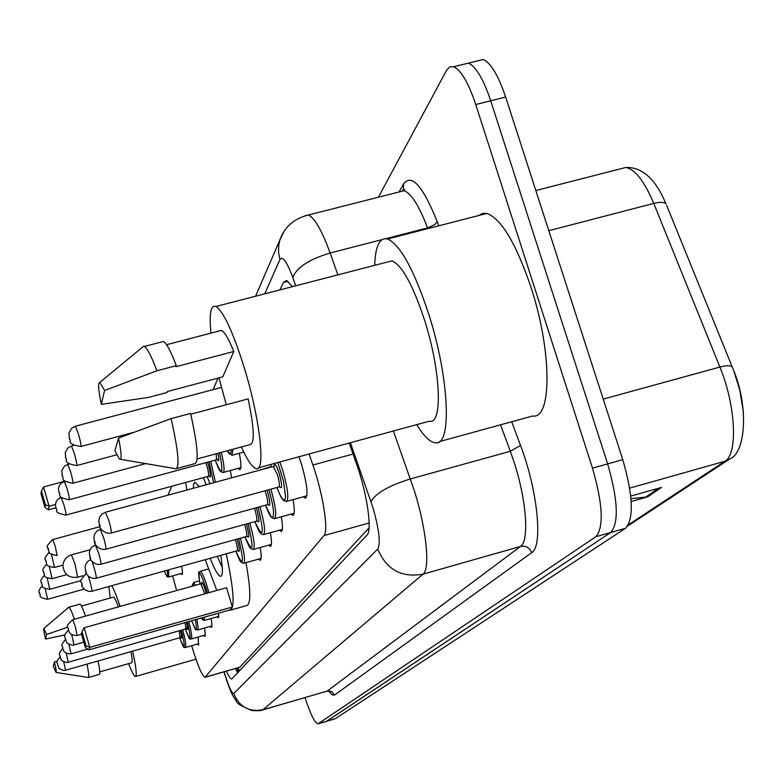 <?xml version="1.0" encoding="UTF-8"?>
<svg xmlns="http://www.w3.org/2000/svg" width="783" height="783" viewBox="0 0 783 783"><rect width="100%" height="100%" fill="white"/><g stroke="black" fill="none" stroke-linecap="round" stroke-linejoin="round"><path stroke-width="1.17" d="M298.969 456.753L301.798 465.131C307.269 484.931 308.404 495.923 305.223 498.096L303.383 496.774M191.678 645.711L192.08 647.11C197.786 665.814 202.092 675.895 204.999 677.344L323.947 535.601C328.821 531.158 323.193 494.523 312.897 465.024L309.119 453.983M205.205 677.285L239.852 667.204L369.047 527.889M172.651 575.887L176.645 590.548M218.056 378.101L213.133 389.611M171.761 486.263L167.934 495.199M230.368 470.505L231.611 477.826M239.285 453.288C241.35 463.81 241.477 469.242 239.667 469.575L238.189 468.371M181.676 566.226C182.645 571.639 182.713 574.419 181.881 574.585L180.834 573.606M204.471 628.025C205.44 633.447 205.508 636.256 204.666 636.471L203.57 635.493M211.077 618.511C212.095 624.227 212.164 627.203 211.263 627.428L210.118 626.42M218.77 613.089L218.232 617.856L217.028 616.828M260.171 547.532C261.61 555.764 261.581 560.021 260.093 560.305L258.576 559.131M270.36 532.714C271.897 541.542 271.848 546.094 270.204 546.387L268.618 545.174M281.293 516.79C282.947 526.274 282.859 531.168 281.038 531.451L279.374 530.208M293.048 499.623C294.829 509.85 294.702 515.116 292.685 515.4L290.933 514.118M198.207 637.019L198.432 645.045L197.375 644.086M226.444 671.178C228.802 676.395 230.584 678.998 231.768 678.998L366.973 535.122C372.424 530.668 367.198 493.936 356.676 464.358L349.238 443.041M237.67 672.94L235.468 668.584M378.424 197.218L446.613 70.216L449.745 66.849L453.719 66.741C461.109 70.196 468.449 82.783 475.741 104.511L592.496 468.146C602.841 504.232 603.967 527.096 595.883 536.727L318.025 723.844C314.815 723.012 310.479 714.272 305.027 697.614M477.336 60.947L483.209 59.498C490.843 62.885 498.321 75.403 505.652 97.063L622.779 459.66C633.114 495.668 634.034 518.532 625.539 528.261L335.241 718.745L326.472 721.358L610.73 532.489L326.795 721.221L318.348 723.707M622.779 459.66L607.657 463.898C617.993 499.946 619.02 522.809 610.73 532.489C619.02 522.809 617.993 499.946 607.657 463.898L490.716 100.782L607.657 463.898L592.496 468.146M462.714 64.529L468.479 63.11C475.995 66.535 483.405 79.093 490.716 100.782C483.405 79.093 475.995 66.535 468.479 63.11L453.719 66.741M292.451 286.647L286.568 280.5L283.377 282.389L279.893 289.906M630.981 498.683L647.629 496.872L661.508 487.418L630.736 496.119M631.186 501.531L647.629 496.872M666.578 205.136L733.798 370.819L739.72 389.924L743.41 412.093M335.241 718.745L326.619 721.319M132.621 651.162C136.164 667.361 137.103 675.807 135.439 676.492C134.118 676.306 131.847 672.02 128.618 663.651M113.232 597.175L113.437 597.116C114.406 597.312 116.08 600.561 118.478 606.854M45.522 639.045C43.956 632.302 43.398 628.759 43.858 628.406L46.598 634.484L45.522 639.045L64.911 634.905M68.689 607.344L68.953 607.187C69.883 607.5 71.703 611.513 74.414 619.206M46.598 634.484L67.72 627.154M79.758 604.173L79.954 604.114C80.933 604.417 82.792 608.411 85.523 616.094M130.996 651.622C132.337 658.895 132.533 662.624 131.593 662.81L99.813 671.863M110.276 598.006L108.837 586.526M111.763 585.704C113.917 589.442 116.696 596.343 120.102 606.404M54.467 661.978C56.073 668.946 56.591 672.431 56.024 672.431L53.273 666.157L54.467 661.978L57.218 661.018M86.952 664.131C88.773 672.851 89.252 677.305 88.381 677.491L56.092 672.44M98.061 660.979C99.842 669.69 100.283 674.153 99.363 674.359L88.518 677.452M226.238 553.816C233.853 589.648 235.115 608.46 230.036 610.26L229.292 610.114M216.813 590.451L205.215 559.669M245.979 562.654C250.903 590.294 251.059 604.603 246.459 605.611L230.936 610.006M193.303 488.279L193.636 484.011L194.732 482.152L199.322 486.635M232.326 607.04L226.571 587.71L84.133 627.77L89.781 647.355L232.326 607.04L230.222 609.849L88.812 649.87L85.337 647.521L86.013 645.721L81.99 631.744L81.334 633.623L85.337 647.521M186.971 490.001L185.63 482.485M203.453 477.64L206.154 484.765M220.737 555.343C222.989 569.016 222.92 576.014 220.552 576.337C218.183 575.828 214.738 569.818 210.216 558.279M86.013 645.721L89.781 647.355L88.812 649.87M41.43 491L41.019 493.681L44.954 507.355L45.394 504.751L41.43 491L43.525 486.957L49.084 506.219L48.448 509.85L55.887 507.824M45.394 504.751L49.084 506.219L55.466 504.487M43.525 486.957L64.911 481.193M48.448 509.85L44.954 507.355M81.99 631.744L84.133 627.77M222.284 567.528L217.204 556.331M374.695 265.32C375.36 245.999 379.657 237.229 387.585 238.991C400.377 244.844 414.119 269.959 428.8 314.326C449.599 378.894 452.094 447.142 435.133 442.767C429.818 442.023 423.691 435.974 416.742 424.64M478.824 215.491L482.553 213.416L486.86 213.426C501.345 218.77 516.056 243.405 531.001 287.322C552.103 351.234 551.986 419.649 532.636 416.008L439.469 441.583M210.95 333.127C209.071 313.611 210.735 304.734 215.961 306.486C223.664 311.722 233.109 332.217 244.325 367.951C260.201 419.551 265.985 473.206 255.884 468.498C252.106 467.177 247.281 460.003 241.399 446.956M386.782 262.188L391.989 260.837C402.129 265.349 412.993 285.149 424.582 320.247C440.907 370.946 442.933 424.856 429.407 421.185L258.439 467.803M141.938 347.642L143.71 346.174L144.385 346.448C147.41 348.474 151.579 356.588 156.903 370.78L176.332 365.671L175.969 366.708L233.823 351.479L222.783 376.848L167.308 391.549L166.975 392.498L148.408 397.421L101.301 404.351C98.345 389.826 97.855 382.515 99.813 382.417L104.589 390.502L101.301 404.351M218.995 331.033L221.452 330.387C224.662 332.041 228.783 339.078 233.823 351.479M104.589 390.502L156.903 370.78M161.229 342.054L163.51 341.457C166.671 343.443 170.948 351.508 176.332 365.671M190.768 414.227L248.142 398.899C254.416 429.045 254.915 444.323 249.64 444.734L197.13 458.946M226.238 404.752L219.025 377.846M118.546 438.049C121.61 453.504 121.913 460.531 119.447 459.132L114.905 450.773L118.546 438.049L171.115 418.621C178.583 451.869 179.973 468.645 175.275 468.958M171.115 418.621L190.582 413.424C197.942 446.643 199.146 463.448 194.194 463.83L176.919 468.508M238.071 667.83L239.373 671.119M239.852 667.204L205.41 677.109M353.074 454.032L312.897 465.024M369.145 522.975L323.947 535.601M224.183 671.824L224.662 673.478C228.842 686.955 231.885 693.64 233.794 693.523L377.768 549.04C380.753 543.294 379.148 529.504 372.953 507.687L350.422 442.728M393.389 431.012L414.452 491.078C426.49 529.23 430.405 569.192 423.045 574.154L262.687 709.956C261.6 710.7 258.038 710.895 251.989 710.533C241.565 706.354 236.368 703.193 236.397 701.049C233.471 696.674 231.572 695.656 224.545 673.771L223.997 671.883M511.71 421.753L520.538 445.478C537.715 490.471 543.187 546.426 531.696 552.661L334.527 695.079L331.679 691.555L327.862 690.909L263.166 709.721C249.053 712.334 239.265 706.932 233.794 693.523M377.768 549.04C386.371 569.613 401.464 577.991 423.045 574.154L520.489 546.436C529.308 541.073 526.646 501.071 514.451 463.301L510.33 451.282L410.419 478.932C388.662 485.714 375.517 493.29 370.985 501.668M334.527 695.079L332.041 694.795L328.713 691.135M262.912 709.887L327.225 691.056L520.489 546.436C525.794 545.497 529.533 547.571 531.696 552.661M399.036 191.972L403.656 183.731C411.731 173.464 422.928 186.109 437.227 221.667L438.774 225.807M595.883 536.727L625.539 528.261M475.741 104.511L505.652 97.063M304.704 215.893L308.385 215.012C314.609 217.733 321.862 230.388 330.132 252.997L382.045 239.627M385.833 238.658L427.567 227.912C419.003 205.567 411.153 193.166 404.028 190.709L399.614 191.825M295.68 285.815L292.803 277.534C296.551 267.571 308.991 259.398 330.132 252.997L337.904 274.862M520.538 445.478L510.33 451.282L500.523 424.817M427.831 228.626L427.567 227.912L434.643 224.682L437.227 221.667M292.803 277.534C286.911 261.61 282.614 255.63 279.913 259.584L264.713 293.84M402.374 191.13L403.314 189.594L403.656 183.731M279.913 259.584L278.542 252.478L278.719 245.304L279.962 239.745L284.249 231.083M287.919 281.214L283.377 282.389M535.846 190.543L625.783 167.464C642.236 166.945 655.616 179.053 665.922 203.786C663.925 202.034 659.863 201.916 653.746 203.404C644.36 181.176 635.033 169.197 625.783 167.464L620.273 168.874M628.436 524.796L724.941 461.246L729.766 458.955C745.925 452.926 749.302 404.752 732.046 366.689C730.167 365.309 726.115 365.426 719.9 367.051L653.746 203.404L548.814 230.701M629.679 488.142L724.941 461.246C738.085 454.277 735.795 405.183 719.9 367.051L603.213 399.105M658.699 488.21L645.407 497.283M89.996 549.764L71.537 554.844C66.438 556.527 63.57 560.021 62.924 565.316C63.766 574.242 68.659 578.206 77.615 577.228L75.051 564.22L71.429 554.873M180.403 630.442C182.312 638.331 182.263 640.24 180.256 636.178M63.756 661.86L65.566 670.209L180.129 637.665L179.101 630.814M57.746 664.679L58.04 665.99L57.746 664.679M182.664 629.796C185.502 640.504 186.403 646.406 185.375 647.502C183.525 644.566 185.953 654.187 179.61 637.812C185.062 651.104 185.64 648.559 181.353 630.168M186.403 622.25C188.135 629.698 188.008 631.441 186.041 627.477M68.238 662.242L185.884 628.886L185.072 622.632M66.281 653.365L68.209 662.252C67.397 663.573 59.753 660.059 61.191 659.58L60.095 656.898C60.917 653.962 56.317 656.418 62.679 648.393M60.183 656.555L60.467 657.916L60.183 656.555M188.762 621.585C191.522 632.175 192.354 637.979 191.267 638.997C189.417 636.031 191.806 645.769 185.297 629.052M185.307 629.052C190.846 642.579 191.551 640.21 187.421 621.966M193.744 620.175L193.244 620.312M68.943 644.35L71.008 653.834C67.504 653.883 65.106 652.983 63.815 651.133L62.66 648.334C63.55 645.329 58.666 647.795 65.449 639.505M62.757 647.972L63.071 649.371L62.757 647.972M196.758 619.324C198.158 626.116 198.402 629.679 197.492 630.012C194.889 627.526 197.502 634.915 191.649 620.762C196.142 632.028 197.365 631.675 195.349 619.715M193.421 582.532L195.691 585.204M194.106 585.655L192.608 584.108L192.129 586.203M71.742 634.788L73.964 644.928C73.142 646.308 65.136 642.726 66.575 642.148L65.38 639.28C66.32 636.158 61.172 638.625 68.395 630.109M65.488 638.889L65.782 640.337L65.488 638.889M204.608 617.102L204.069 620.498L201.035 618.11M201.074 618.1L202.543 619.578L203.022 617.552M200.086 571.326L200.311 571.267C202.004 572.109 204.422 577.639 207.564 587.857L208.904 592.682M207.426 593.093L206.125 588.425C199.694 569.877 197.668 568.399 200.037 583.991M201.662 584.647C201.456 580.242 202.65 581.975 205.234 589.824L206.203 593.436M204.725 593.857L200.83 583.766M72.75 619.676L75.266 626.498L77.106 635.493C73.436 635.571 70.91 634.631 69.53 632.674L68.268 629.669C69.589 626.801 62.894 628.318 72.75 619.676L200.908 583.746L201.632 583.022L201.691 584.705M68.375 629.258L68.679 630.755L68.375 629.258M237.073 539.115L237.249 539.712C239.96 550.283 240.019 553.679 237.435 549.911M91.875 591.253L237.043 550.801C237.817 550.077 237.347 546.603 235.614 540.378L235.38 539.585M88.293 576.229L89.791 580.888C91.533 587.181 92.198 590.646 91.787 591.273C85.23 592.506 80.982 585.841 81.765 584.686C83.429 580.878 75.618 584.725 86.433 573.44M81.912 584.138L82.244 585.86L81.912 584.138M240.342 538.205C244.443 553.307 245.529 561.675 243.601 563.329L241.291 562.419C240.009 560.011 241.379 565.072 235.81 551.144C243.572 568.204 244.502 564.044 238.639 538.684M246.361 523.993L246.665 524.982C249.454 535.875 249.503 539.448 246.811 535.709M96.211 578.236L246.391 536.531C247.242 535.778 246.762 532.166 244.971 525.677L244.599 524.483M92.12 561.597L94.058 567.45C95.878 574.017 96.563 577.619 96.113 578.265C89.497 579.616 84.916 572.706 85.739 571.443L85.063 567.225L85.827 564.034L87.892 561.323L90.897 559.698M85.895 570.856L86.238 572.657L85.895 570.856M249.816 523.044C254.152 538.929 255.268 547.748 253.154 549.49L250.746 548.54C249.415 546.152 250.531 550.684 245.03 536.903C253.203 554.579 254.201 550.116 248.045 523.533M256.315 507.746L256.765 509.175C259.633 520.421 259.672 524.179 256.873 520.46M100.86 564.259L256.413 521.214C257.343 520.45 256.873 516.682 254.994 509.909L254.475 508.255M95.418 545.037L98.648 553.033C100.547 559.894 101.242 563.643 100.743 564.298C94.029 565.747 89.145 558.563 90.006 557.232L89.291 553.19L89.947 549.872L92.169 546.798L95.751 544.939M90.172 556.596L90.525 558.475L90.172 556.596M259.976 506.738C264.585 523.494 265.721 532.802 263.391 534.652L260.856 533.634C259.457 531.168 260.573 535.729 254.896 521.635C263.528 539.967 264.605 535.171 258.136 507.247M260.808 469.33L262.08 469.506M270.898 489.16L270.908 489.169C275.802 506.885 276.967 516.731 274.393 518.698L271.73 517.612C270.272 515.155 271.104 519.139 265.506 505.211M265.525 505.201L271.065 516.623L272.885 517.318L273.404 516.242L273.551 511.456L272.484 503.841L268.98 489.688M267.003 490.236L267.62 492.174C270.595 503.802 270.615 507.766 267.688 504.066M105.862 549.226L267.189 504.751C268.217 503.968 267.747 500.034 265.789 492.947L265.085 490.765M100.214 529.269L103.591 537.51C105.578 544.684 106.292 548.609 105.725 549.265C98.912 550.792 93.363 542.883 94.596 541.944L93.862 537.715L94.547 534.27L96.857 531.089L101.046 529.044M94.772 541.259L95.135 543.216L94.772 541.259M279.874 461.96L282.81 470.612C287.948 489.199 289.093 499.495 286.245 501.502L283.417 500.308C281.88 497.802 282.536 501.433 276.928 487.506L280.05 494.934L282.8 499.368L284.748 500.043L285.58 496.833L283.475 481.232L277.828 462.518M271.31 466.991L270.849 464.417L271.339 466.981M273.952 466.727C274.363 462.127 276.164 464.495 279.335 473.842C282.409 485.891 282.409 490.07 279.335 486.39M111.264 532.998L278.797 486.997C279.932 486.204 279.472 482.083 277.417 474.655L273.169 466.482M105.392 512.258L108.925 520.744C111.01 528.28 111.734 532.381 111.108 533.037C104.159 534.711 98.237 526.391 99.549 525.452L98.785 521.096L99.49 517.485L101.898 514.157L105.558 512.219L273.463 466.404L274.167 465.689L274.03 466.815M99.744 524.688L100.116 526.744L99.744 524.688M168.56 569.887L168.688 577.002C166.985 575.436 168.521 580.418 164.303 571.071M164.322 571.061C167.268 578.001 168.228 577.737 167.2 570.269M45.228 588.806L47.636 599.279C35.881 597.145 41.9 594.884 39.688 594.033C41.029 592.183 35.529 594.121 42.253 585.645M39.688 593.994L39.395 592.623L39.688 593.994M47.225 578.108L49.809 589.266C39.121 587.749 43.711 585.733 41.636 583.873C42.507 580.829 37.672 583.296 44.435 575.162M41.636 583.824L41.342 582.415L41.636 583.824M49.329 566.765L52.109 578.676C41.176 577.159 45.796 574.996 43.701 573.136C44.641 570.053 39.493 572.412 46.765 564.073M43.701 573.078L43.408 571.629L43.701 573.078M51.541 554.716L54.536 567.46C43.271 565.855 48.066 563.721 45.894 561.763C46.902 558.533 41.401 560.941 49.251 552.328M45.894 561.695L45.59 560.197L45.894 561.695M55.231 546.211L57.12 555.558C44.005 552.896 50.826 551.183 48.213 549.695C49.848 546.162 42.321 549.911 52.784 539.565L55.231 546.211M48.213 549.627L47.9 548.071L48.213 549.627M52.715 539.585L99.94 526.656M210.735 461.353L215.413 482.24M207.182 476.622L210.02 483.708M213.632 482.729L209.061 461.804M207.495 462.234L208.435 465.151C211.146 475.761 211.234 479.167 208.689 475.379M65.978 515.067L208.298 476.318C209.071 475.614 208.591 472.12 206.849 465.836L205.812 462.694M63.863 504.644C65.615 511.005 66.291 514.48 65.88 515.087C51.668 512.278 58.891 510.232 56.112 508.656L55.456 504.898L56.024 502.001L58.05 499.153L61.162 497.489L63.863 504.644M56.112 508.559L55.769 506.816L56.112 508.559M221.344 452.388C224.29 465.073 224.838 471.787 222.969 472.511L220.689 471.572C219.299 468.87 220.923 474.664 215.198 460.15M215.217 460.14C222.245 476.7 223.713 474.273 219.612 452.858M67.142 488.866C68.973 495.492 69.658 499.114 69.207 499.73C54.585 496.882 61.896 494.553 59.107 493.084L58.431 489.228L59.009 486.204L61.113 483.238L64.353 481.525L67.142 488.866M59.107 492.977L58.754 491.166L59.107 492.977M69.315 499.701L216.451 459.807L216.245 453.768M217.977 453.298C219.377 460.707 219.015 462.587 216.881 458.946M64.235 481.555L65.058 481.33M233.04 449.227L231.895 455.295L227.207 450.802M227.256 450.793C229.908 455.569 231.191 455.226 231.093 449.755M70.656 471.953C72.565 478.873 73.269 482.651 72.76 483.268C57.678 480.331 65.185 477.914 62.327 476.397L61.818 470.563L64.421 466.169L67.769 464.407L70.656 471.953M62.317 476.27L61.955 474.39L62.317 476.27M67.622 464.446L69.149 464.035M74.424 453.768C76.431 461.03 77.145 464.965 76.587 465.591C61.143 462.724 68.591 459.797 65.772 458.466L65.253 452.378L67.925 447.876L71.439 446.016L74.424 453.768M65.772 458.329L65.4 456.362L65.772 458.329M71.273 446.065L73.7 445.41M78.496 434.183C80.59 441.798 81.324 445.919 80.698 446.535C64.725 443.56 72.379 440.506 69.491 439.155L68.963 432.784L71.752 428.115L75.393 426.206L78.496 434.183M69.491 438.999L69.11 436.934L69.491 438.999M75.197 426.265L221.413 387.419M236.838 668.193L238.619 671.922M281.038 531.451L281.557 531.314M292.685 515.4L293.292 515.234M305.223 498.096L305.947 497.9M239.667 469.575L240.185 469.438M329.33 691.232L326.932 691.223M318.172 723.805L326.472 721.358M255.581 296.209L279.962 239.745C284.611 226.806 294.085 218.565 308.385 215.012L404.028 190.709L404.517 189.594L403.314 189.594L402.775 190.543M728.914 459.513L627.692 526.049M483.209 59.498L468.479 63.11M135.655 676.434L195.946 659.188M81.461 606.062L113.437 597.116M43.858 628.406L68.865 607.187M68.953 607.187L79.954 604.114M220.552 576.337L221.149 576.171M83.027 575.72L77.713 577.198M166.573 344.726L221.452 330.387M99.813 382.417L143.71 346.174M144.385 346.448L163.51 341.457M215.961 306.486L391.989 260.837M387.585 238.991L486.86 213.426M120.494 459.308L174.57 468.537M180.247 636.119L181.059 637.802L180.178 637.656M60.066 656.79C54.066 664.728 58.422 662.007 57.658 665.002L58.715 667.596C57.208 667.958 64.774 671.54 65.566 670.209M185.493 647.472L198.96 643.636M186.041 627.418L186.824 629.013L185.943 628.866M191.395 638.957L205.244 635.023M197.639 629.963L211.88 625.92M71.047 653.825L87.696 649.117M199.401 580.859L193.616 582.474L192.08 586.222M204.236 620.449L218.907 616.299M74.003 644.918L83.791 642.158M208.405 569.006L200.311 571.267C199.596 574.653 197.101 565.532 200.017 583.991M77.155 635.483L81.52 634.25M237.435 549.823L237.973 550.801L237.18 550.762M243.934 563.231L261.15 558.416M246.821 535.611L247.311 536.492L246.557 536.482M253.545 549.382L271.378 544.41M256.883 520.372L257.313 521.145L256.609 521.155M263.851 534.525L282.35 529.386M271.212 466.502L259.721 470.152M267.698 503.968L268.07 504.644L267.424 504.683M274.941 518.552L294.144 513.227M279.355 486.292L279.648 486.84L279.081 486.909M286.891 501.316L306.858 495.815M47.675 599.269L84.075 589.139M168.854 576.954L182.449 573.156M49.858 589.256L81.109 580.575M52.158 578.657L66.702 574.634M54.595 567.44L62.943 565.14M209.991 483.718L207.162 476.622M208.689 475.301L209.218 476.299L208.464 476.27M223.429 472.394L240.851 467.647M216.881 458.858L217.371 459.758L216.646 459.748M72.897 483.238L145.628 463.595M232.434 455.148L243.787 452.065M76.744 465.542L116.706 454.806M80.884 446.486L133.599 432.392"/></g></svg>
